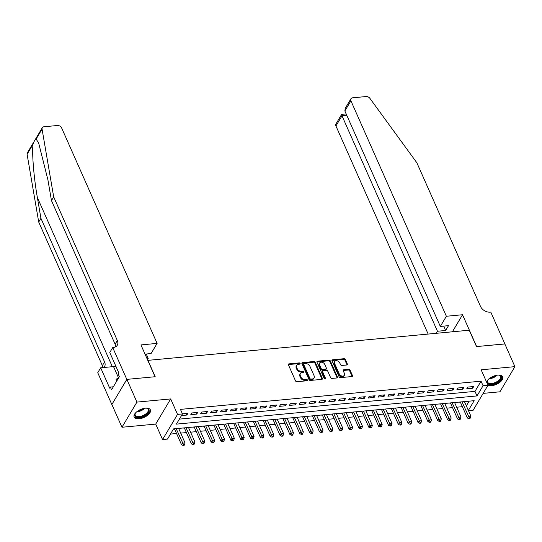 <?xml version="1.0" encoding="UTF-8"?>
<svg xmlns="http://www.w3.org/2000/svg" width="542" height="542" viewBox="0 0 542 542"><rect width="100%" height="100%" fill="white"/><g stroke="black" fill="none" stroke-linecap="round" stroke-linejoin="round"><path stroke-width="0.81" d="M299.821 364.149A0.786 0.562 30.7 0 0 299.821 364.143A0.786 0.562 30.7 0 0 299.272 362.903L288.994 363.865A1.118 0.806 30.7 0 0 288.419 364.847L295.539 380.911A1.118 0.806 30.7 0 0 296.901 381.71L307.178 380.748A0.786 0.562 30.7 0 0 306.223 380.179L304.889 380.301L305.295 379.624A3.577 2.575 30.7 0 1 300.932 377.056L300.343 375.721A3.577 2.575 30.7 0 1 300.363 373.601A3.577 2.575 30.7 0 1 302.172 372.578L303.5 372.449A0.786 0.562 30.7 0 0 302.544 371.88L301.216 372.002L301.616 371.324A3.577 2.575 30.7 0 1 297.26 368.763L296.664 367.422A3.577 2.575 30.7 0 1 296.684 365.301A3.577 2.575 30.7 0 1 298.493 364.278L299.821 364.149A0.786 0.562 30.7 0 0 298.866 363.58L288.588 364.549A1.118 0.806 30.7 0 0 288.351 364.603M307.178 380.748A0.786 0.562 30.7 0 0 307.172 380.741A0.786 0.562 30.7 0 0 306.623 379.502L305.295 379.624M303.5 372.449A0.786 0.562 30.7 0 0 303.5 372.442A0.786 0.562 30.7 0 0 302.951 371.202L301.616 371.324M487.942 385.342A8.882 4.336 156.1 0 0 491.445 385.728A8.882 4.336 156.1 0 0 499.941 382.252A8.882 4.336 156.1 0 0 502.725 376.826A8.882 4.336 156.1 0 0 497.759 375.118A8.882 4.336 156.1 0 0 486.526 381.947M145.412 408.173A8.882 4.336 156.1 0 0 136.923 411.649A8.882 4.336 156.1 0 0 134.138 417.076A8.882 4.336 156.1 0 0 139.104 418.783A8.882 4.336 156.1 0 0 147.593 415.308A8.882 4.336 156.1 0 0 150.378 409.881A8.882 4.336 156.1 0 0 145.412 408.173M346.778 364.996A1.118 0.806 30.7 0 0 347.347 364.014L345.349 359.509A1.118 0.806 30.7 0 0 343.987 358.709L332.571 359.78A1.118 0.806 30.7 0 0 332.002 360.762L339.123 376.819A1.118 0.806 30.7 0 0 340.484 377.625L351.9 376.554A1.118 0.806 30.7 0 0 352.469 375.572L350.057 370.125A1.118 0.806 30.7 0 0 348.696 369.326L343.811 369.786A1.118 0.806 30.7 0 0 343.235 370.769L344.434 373.465A2.988 2.154 30.7 0 1 344.414 375.24A2.988 2.154 30.7 0 1 341.826 376.006A2.988 2.154 30.7 0 1 339.258 373.953L334.57 363.377A2.988 2.154 30.7 0 1 334.59 361.602A2.988 2.154 30.7 0 1 337.185 360.837A2.988 2.154 30.7 0 1 339.746 362.889L340.532 364.651A1.118 0.806 30.7 0 0 341.894 365.457L346.778 364.996M179.375 419.115L474.982 391.378L481.052 381.182L483.064 385.728L487.99 385.26L473.024 410.423L468.545 410.843M126.808 379.38L155.046 376.731L140.947 344.915L157.112 343.398L61.639 127.953A3.415 2.459 30.7 0 0 57.472 125.5L44.017 126.767A3.415 2.459 30.7 0 0 42.29 127.743A3.415 2.459 30.7 0 0 42.066 129.104L53.685 196.868L117.329 340.505A7.974 5.738 -149.3 0 1 117.282 345.227A7.974 5.738 -149.3 0 1 113.251 347.51L112.709 347.564L126.808 379.38L111.842 404.542L126.862 379.373L155.195 376.717L147.946 360.355L469.243 330.213L476.493 346.575L504.832 343.913L514.9 366.643L481.147 369.807L487.99 385.26M126.862 379.373L136.93 402.103L121.964 427.259L155.717 424.095L162.566 439.548L177.532 414.386L182.464 413.925L176.394 424.129L476.994 395.924L483.064 385.728M155.717 424.095L170.683 398.932L136.93 402.103M170.683 398.932L177.532 414.386M481.052 381.182L180.445 409.379L182.464 413.925M315.268 362.334A1.118 0.806 30.7 0 0 313.906 361.528L302.49 362.598A1.118 0.806 30.7 0 0 301.914 363.58L309.035 379.644A1.118 0.806 30.7 0 0 310.397 380.443L321.812 379.373A1.118 0.806 30.7 0 0 322.382 378.391L315.268 362.334L314.861 363.011A1.118 0.806 30.7 0 0 313.5 362.212L302.084 363.282A1.118 0.806 30.7 0 0 301.847 363.336M317.531 361.189L328.947 360.118A1.118 0.806 30.7 0 1 330.308 360.918L337.429 376.981A1.118 0.806 30.7 0 1 336.853 377.964L331.968 378.424A1.118 0.806 30.7 0 1 330.606 377.618L327.72 371.107A1.118 0.806 30.7 0 0 326.359 370.308L323.113 370.606A1.118 0.806 30.7 0 0 322.544 371.595L325.552 378.377A0.786 0.562 30.7 0 1 324.197 378.499L316.962 362.171A1.118 0.806 30.7 0 1 317.531 361.189L317.124 361.866L328.54 360.796L328.947 360.118M483.166 393.377L499.934 391.798L514.9 366.643M111.889 404.535L121.964 427.259M458.817 402.123L460.388 402.218M448.966 403.052L450.537 403.146M439.108 403.973L440.68 404.068M429.25 404.901L430.822 404.989M419.393 405.822L420.971 405.917M409.542 406.751L411.114 406.839M399.684 407.672L401.256 407.767M389.827 408.6L391.399 408.688M379.969 409.522L381.548 409.617M370.118 410.443L371.69 410.538M360.261 411.371L361.832 411.466M350.403 412.293L351.975 412.387M340.552 413.221L342.124 413.316M330.695 414.142L332.266 414.237M320.837 415.07L322.409 415.165M310.979 415.992L312.551 416.087M301.128 416.92L302.7 417.015M297.185 417.286L303.33 431.825L302.809 433.586L301.819 433.675L301.42 434.359L302.402 434.264L302.809 433.586M291.271 417.841L292.843 417.936M281.413 418.77L282.985 418.864M271.556 419.691L273.134 419.786M261.705 420.619L263.276 420.714M251.847 421.541L253.419 421.635M241.989 422.469L243.561 422.564M232.132 423.39L233.71 423.485M222.281 424.318L223.853 424.413M212.423 425.24L213.995 425.334M202.566 426.168L204.138 426.256M192.715 427.089L194.287 427.184M182.857 428.017L184.429 428.105M181.502 415.545L186.855 415.043L187.864 413.343L182.43 413.851M197.722 412.415L191.807 412.97L190.798 414.671L196.705 414.115L197.722 412.415M207.572 411.493L201.665 412.049L200.648 413.749L206.563 413.194L207.572 411.493M217.43 410.565L211.516 411.121L210.506 412.821L216.421 412.266L217.43 410.565M227.288 409.644L221.373 410.199L220.364 411.9L226.278 411.344L227.288 409.644M237.145 408.715L231.231 409.271L230.215 410.971L236.129 410.416L237.145 408.715M246.996 407.794L241.082 408.35L240.072 410.05L245.987 409.495L246.996 407.794M256.854 406.866L250.939 407.421L249.93 409.122L255.844 408.566L256.854 406.866M266.711 405.944L260.797 406.5L259.787 408.201L265.702 407.645L266.711 405.944M276.569 405.016L270.654 405.572L269.638 407.272L275.553 406.717L276.569 405.016M286.42 404.095L280.505 404.65L279.496 406.351L285.41 405.795L286.42 404.095M296.278 403.167L290.363 403.722L289.353 405.423L295.268 404.867L296.278 403.167M306.135 402.245L300.221 402.801L299.211 404.501L305.119 403.946L306.135 402.245M315.986 401.317L310.078 401.873L309.062 403.573L314.977 403.018L315.986 401.317M325.844 400.396L319.929 400.951L318.92 402.652L324.834 402.096L325.844 400.396M335.701 399.474L329.787 400.023L328.777 401.724L334.692 401.168L335.701 399.474M345.559 398.546L339.644 399.102L338.635 400.802L344.543 400.247L345.559 398.546M355.41 397.625L349.502 398.174L348.486 399.874L354.4 399.318L355.41 397.625M365.267 396.697L359.353 397.252L358.343 398.953L364.258 398.397L365.267 396.697M375.125 395.775L369.21 396.324L368.201 398.024L374.116 397.476L375.125 395.775M384.983 394.847L379.068 395.403L378.052 397.103L383.966 396.548L384.983 394.847M394.833 393.926L388.919 394.481L387.909 396.175L393.824 395.626L394.833 393.926M404.691 392.997L398.776 393.553L397.767 395.253L403.682 394.698L404.691 392.997M414.549 392.076L408.634 392.632L407.625 394.325L413.532 393.777L414.549 392.076M424.406 391.148L418.492 391.703L417.476 393.404L423.39 392.848L424.406 391.148M434.257 390.226L428.343 390.782L427.333 392.483L433.248 391.927L434.257 390.226M444.115 389.298L438.2 389.854L437.191 391.554L443.105 390.999L444.115 389.298M453.972 388.377L448.058 388.932L447.048 390.633L452.956 390.077L453.972 388.377M463.823 387.449L457.915 388.004L456.899 389.705L462.814 389.149L463.823 387.449M466.757 388.783L472.671 388.228L473.681 386.527L467.766 387.083L466.757 388.783M170.479 434.074L176.55 433.505M180.71 433.112L186.407 432.577M190.567 432.184L196.265 431.656M200.425 431.263L206.123 430.727M210.276 430.341L215.973 429.806M220.133 429.413L225.831 428.878M229.991 428.492L235.689 427.956M239.849 427.563L245.546 427.028M249.699 426.642L255.397 426.107M259.557 425.714L265.255 425.179M269.415 424.793L275.112 424.257M279.272 423.864L284.97 423.329M289.123 422.943L294.821 422.408M298.981 422.015L304.679 421.48M308.838 421.093L314.536 420.558M318.689 420.165L324.387 419.63M328.547 419.244L334.245 418.709M338.404 418.316L344.102 417.78M348.262 417.394L353.96 416.859M358.113 416.466L363.811 415.931M367.971 415.545L373.668 415.009M377.828 414.616L383.526 414.081M387.686 413.695L393.384 413.16M397.537 412.767L403.234 412.238M407.394 411.845L413.092 411.31M417.252 410.917L422.95 410.389M427.11 409.996L432.807 409.461M436.96 409.074L442.658 408.539M446.818 408.146L452.516 407.611M456.676 407.225L462.373 406.69M466.35 405.89L469.169 401.155M173.413 429.142L174.571 429.034M468.363 410.436L474.162 400.687L173.562 428.885L167.492 439.088L162.566 439.548M474.982 391.378L476.994 395.924M186.855 415.043L186.17 413.499M196.705 414.115L196.028 412.577M206.563 413.194L205.879 411.649M216.421 412.266L215.736 410.728M226.278 411.344L225.594 409.799M236.129 410.416L235.452 408.878M245.987 409.495L245.302 407.95M255.844 408.566L255.16 407.028M265.702 407.645L265.018 406.1M275.553 406.717L274.869 405.179M285.41 405.795L284.726 404.251M295.268 404.867L294.584 403.329M305.119 403.946L304.441 402.401M314.977 403.018L314.292 401.48M324.834 402.096L324.15 400.552M334.692 401.168L334.007 399.63M344.543 400.247L343.865 398.702M354.4 399.318L353.716 397.781M364.258 398.397L363.574 396.859M374.116 397.476L373.431 395.931M383.966 396.548L383.289 395.01M393.824 395.626L393.14 394.081M403.682 394.698L402.997 393.16M413.532 393.777L412.855 392.232M423.39 392.848L422.706 391.31M433.248 391.927L432.563 390.382M443.105 390.999L442.421 389.461M452.956 390.077L452.279 388.533M462.814 389.149L462.13 387.611M472.671 388.228L471.987 386.683M296.684 365.301L296.278 365.979A3.577 2.575 30.7 0 0 296.257 368.099L296.664 367.422M301.216 372.002A3.577 2.575 30.7 0 1 296.853 369.441L296.257 368.099M300.363 373.601L299.956 374.278A3.577 2.575 30.7 0 0 299.936 376.399L300.343 375.721M304.889 380.301A3.577 2.575 30.7 0 1 300.532 377.74L299.936 376.399M322.05 379.319A1.118 0.806 30.7 0 0 321.975 379.075L314.861 363.011M304.103 363.75A0.786 0.562 30.7 0 0 303.703 364.441L309.949 378.533A0.786 0.562 30.7 0 0 310.905 379.095L312.307 378.966A3.577 2.575 30.7 0 0 314.116 377.937A3.577 2.575 30.7 0 0 314.136 375.823L309.868 366.182A3.577 2.575 30.7 0 0 305.505 363.621L304.103 363.75M303.71 363.973L303.303 364.651A0.786 0.562 30.7 0 0 303.303 365.118L303.703 364.441M314.116 377.937L313.716 378.621A3.577 2.575 30.7 0 1 311.907 379.644L310.498 379.779A0.786 0.562 30.7 0 1 309.55 379.217L303.303 365.118M337.09 377.909A1.118 0.806 30.7 0 0 337.022 377.659L329.902 361.602A1.118 0.806 30.7 0 0 328.54 360.796M322.551 370.931L322.144 371.609A1.118 0.806 30.7 0 0 322.138 372.273L325.146 379.054A0.786 0.562 30.7 0 0 325.146 379.054L325.552 378.377M324.726 364.346A2.988 2.154 30.7 0 0 322.158 362.293A2.988 2.154 30.7 0 0 319.563 363.059A2.988 2.154 30.7 0 0 319.55 364.834L321.203 368.56A1.118 0.806 30.7 0 0 322.565 369.359L325.803 369.055A1.118 0.806 30.7 0 0 326.372 368.072L324.726 364.346M319.563 363.059L319.163 363.743A2.988 2.154 30.7 0 0 319.143 365.511L319.55 364.834M326.365 368.736L325.966 369.414A1.118 0.806 30.7 0 1 325.396 369.739L322.158 370.037A1.118 0.806 30.7 0 1 320.796 369.238L319.143 365.511M334.59 361.602L334.184 362.286A2.988 2.154 30.7 0 0 334.17 364.055L334.57 363.377M344.414 375.24L344.014 375.918A2.988 2.154 30.7 0 1 341.419 376.683A2.988 2.154 30.7 0 1 338.852 374.63L334.17 364.055M352.137 376.5A1.118 0.806 30.7 0 0 352.063 376.25L349.651 370.809A1.118 0.806 30.7 0 0 348.289 370.003L343.404 370.464A1.118 0.806 30.7 0 0 343.167 370.518M347.016 364.942A1.118 0.806 30.7 0 0 346.948 364.691L344.949 360.186A1.118 0.806 30.7 0 0 343.587 359.387L332.171 360.457A1.118 0.806 30.7 0 0 331.928 360.511M174.47 428.803L181.584 444.853L182.593 443.153L185.059 442.922L178.63 428.41M176.164 428.641L183.555 444.772L183.149 445.456L184.131 445.361L184.537 444.684L183.555 444.772M185.059 442.922L184.537 444.684M183.149 445.456L181.584 444.853M146.022 408.133A7.69 3.747 -23.9 0 1 146.916 408.255A7.69 3.747 -23.9 0 1 148.772 411.791A7.69 3.747 -23.9 0 1 142.898 416.419A7.69 3.747 -23.9 0 1 135.256 413.417A7.69 3.747 -23.9 0 1 135.771 412.679M135.419 413.16A7.121 3.469 156.1 0 0 135.229 415.179A7.121 3.469 156.1 0 0 142.627 415.687A7.121 3.469 156.1 0 0 148.244 409.413A7.121 3.469 156.1 0 0 146.618 408.201M133.982 416.547A8.828 4.302 156.1 0 0 143.041 416.961A8.828 4.302 156.1 0 0 150.093 409.406M119.105 377.096L116.069 379.386L116.584 381.344M116.787 381.006L116.069 379.386M498.369 375.078A7.69 3.747 -23.9 0 1 499.263 375.199A7.69 3.747 -23.9 0 1 501.12 378.736A7.69 3.747 -23.9 0 1 495.246 383.357A7.69 3.747 -23.9 0 1 487.604 380.362A7.69 3.747 -23.9 0 1 488.118 379.624M487.766 380.105A7.121 3.469 156.1 0 0 487.57 382.124A7.121 3.469 156.1 0 0 494.968 382.632A7.121 3.469 156.1 0 0 500.591 376.358A7.121 3.469 156.1 0 0 498.965 375.145M487.698 384.596A8.828 4.302 156.1 0 0 495.388 383.905A8.828 4.302 156.1 0 0 502.441 376.351M53.685 196.868L51.47 200.594L47.906 179.815L38.672 143.108L36.151 139.057C35.196 139.24 34.153 140.995 33.021 144.314C31.802 152.722 33.855 177.851 37.371 197.532L40.928 218.304L104.579 361.941A7.974 5.738 -149.3 0 1 104.531 366.663A7.974 5.738 -149.3 0 1 103.881 367.49M146.97 358.506L148.19 358.391L146.252 354.014M148.19 358.391L147.465 359.617M40.928 218.304L38.712 222.03L102.363 365.66A7.974 5.738 -149.3 0 1 102.892 367.584M115.67 346.785A7.974 5.738 -149.3 0 0 115.114 344.224L51.47 200.594M33.021 144.314L27.1 154.267L38.712 222.03M112.709 347.564L109.775 352.496L118.8 372.855L118.156 373.946L119.362 376.67L111.557 389.793L110.344 387.069L109.701 388.153L100.676 367.794L97.743 372.72L111.842 404.542M157.112 343.398L151.062 353.567L145.032 354.129M115.859 366.223A12.812 6.247 -23.9 0 1 113.535 366.588L100.676 367.794M27.1 154.267A3.415 2.459 -149.3 0 1 27.324 152.905L42.29 127.743M113.346 386.785L110.344 387.069M446.378 316.257L350.904 100.812L344.861 110.981L440.328 326.426L446.378 316.257L462.543 314.746L476.642 346.562L504.846 343.96M344.861 110.981L345.24 108.346L350.925 98.786A3.415 2.459 30.7 0 1 352.652 97.811L366.107 96.544A3.415 2.459 30.7 0 1 369.895 98.353L416.873 162.796L480.517 306.426A7.974 5.738 30.7 0 0 490.239 312.145L490.781 312.097L504.88 343.913M452.401 331.792L462.543 314.746M436.235 333.31L437.462 331.25L445.639 330.485L448.512 325.661L440.328 326.426M437.462 331.25L341.988 115.805L335.938 125.974A3.415 2.459 -149.3 0 1 335.959 123.949L341.643 114.389L341.988 115.805L346.799 115.358M428.153 334.068L335.938 125.974M350.925 98.786A3.415 2.459 30.7 0 0 350.904 100.812M445.639 330.485L443.702 326.108M346.155 113.908L341.643 114.389M184.327 427.875L191.441 443.925L192.451 442.225L194.91 441.994L188.487 427.489M186.021 427.719L193.406 443.851L193.006 444.528L193.989 444.433L194.395 443.756L193.406 443.851M194.91 441.994L194.395 443.756M193.006 444.528L191.441 443.925M194.178 426.954L201.292 443.004L202.308 441.303L204.768 441.073L198.338 426.561M195.879 426.791L203.264 442.922L202.857 443.607L203.846 443.512L204.253 442.834L203.264 442.922M204.768 441.073L204.253 442.834M202.857 443.607L201.292 443.004M204.036 426.026L211.15 442.076L212.159 440.375L214.625 440.145L208.196 425.639M205.73 425.87L213.121 442.001L212.715 442.678L213.704 442.584L214.104 441.906L213.121 442.001M214.625 440.145L214.104 441.906M212.715 442.678L211.15 442.076M213.894 425.104L221.007 441.154L222.017 439.454L224.483 439.223L218.053 424.711M215.587 424.942L222.979 441.073L222.572 441.757L223.555 441.662L223.961 440.985L222.979 441.073M224.483 439.223L223.961 440.985M222.572 441.757L221.007 441.154M223.751 424.176L230.858 440.226L231.874 438.525L234.334 438.295L227.904 423.79M225.445 424.02L232.83 440.151L232.43 440.829L233.412 440.734L233.819 440.057L232.83 440.151M234.334 438.295L233.819 440.057M232.43 440.829L230.858 440.226M233.602 423.255L240.716 439.305L241.725 437.604L244.191 437.374L237.762 422.862M235.296 423.092L242.687 439.223L242.281 439.908L243.27 439.813L243.676 439.135L242.687 439.223M244.191 437.374L243.676 439.135M242.281 439.908L240.716 439.305M243.46 422.326L250.573 438.376L251.583 436.676L254.049 436.446L247.619 421.94M245.153 422.171L252.545 438.302L252.138 438.979L253.128 438.891L253.527 438.207L252.545 438.302M254.049 436.446L253.527 438.207M252.138 438.979L250.573 438.376M253.317 421.405L260.431 437.455L261.44 435.754L263.907 435.524L257.477 421.012M255.011 421.242L262.403 437.374L261.996 438.058L262.978 437.963L263.385 437.286L262.403 437.374M263.907 435.524L263.385 437.286M261.996 438.058L260.431 437.455M263.175 420.477L270.282 436.527L271.298 434.826L273.757 434.596L267.328 420.091M264.869 420.321L272.253 436.452L271.854 437.13L272.836 437.042L273.243 436.357L272.253 436.452M273.757 434.596L273.243 436.357M271.854 437.13L270.282 436.527M273.026 419.555L280.139 435.605L281.149 433.905L283.615 433.675L277.186 419.162M274.719 419.393L282.111 435.524L281.704 436.208L282.694 436.114L283.093 435.436L282.111 435.524M283.615 433.675L283.093 435.436M281.704 436.208L280.139 435.605M282.883 418.627L289.997 434.677L291.007 432.977L293.473 432.746L287.043 418.241M284.577 418.471L291.969 434.603L291.562 435.28L292.551 435.192L292.951 434.508L291.969 434.603M293.473 432.746L292.951 434.508M291.562 435.28L289.997 434.677M292.741 417.706L299.855 433.756L300.864 432.055L303.33 431.825M294.435 417.543L301.819 433.675M301.42 434.359L299.855 433.756M302.599 416.778L309.706 432.828L310.722 431.127L313.181 430.897L306.752 416.392M304.292 416.622L311.677 432.753L311.271 433.431L312.26 433.343L312.666 432.658L311.677 432.753M313.181 430.897L312.666 432.658M311.271 433.431L309.706 432.828M312.449 415.856L319.563 431.906L320.573 430.206L323.039 429.975L316.609 415.463M314.143 415.7L321.535 431.825L321.128 432.509L322.117 432.414L322.517 431.737L321.535 431.825M323.039 429.975L322.517 431.737M321.128 432.509L319.563 431.906M322.307 414.935L329.421 430.978L330.43 429.284L332.896 429.047L326.467 414.542M324.001 414.772L331.392 430.904L330.986 431.581L331.968 431.493L332.375 430.809L331.392 430.904M332.896 429.047L332.375 430.809M330.986 431.581L329.421 430.978M332.165 414.007L339.278 430.057L340.288 428.356L342.747 428.126L336.325 413.614M333.858 413.851L341.243 429.982L340.843 430.66L341.826 430.565L342.232 429.887L341.243 429.982M342.747 428.126L342.232 429.887M340.843 430.66L339.278 430.057M342.016 413.085L349.129 429.128L350.146 427.435L352.605 427.198L346.175 412.692M343.716 412.923L351.101 429.054L350.694 429.731L351.683 429.643L352.09 428.959L351.101 429.054M352.605 427.198L352.09 428.959M350.694 429.731L349.129 429.128M351.873 412.157L358.987 428.207L359.996 426.507L362.462 426.276L356.033 411.771M353.567 412.001L360.958 428.133L360.552 428.81L361.541 428.715L361.941 428.038L360.958 428.133M362.462 426.276L361.941 428.038M360.552 428.81L358.987 428.207M361.731 411.236L368.845 427.286L369.854 425.585L372.32 425.348L365.891 410.843M363.425 411.073L370.816 427.204L370.41 427.882L371.392 427.794L371.798 427.11L370.816 427.204M372.32 425.348L371.798 427.11M370.41 427.882L368.845 427.286M371.588 410.308L378.695 426.358L379.712 424.657L382.171 424.427L375.742 409.921M373.282 410.152L380.667 426.283L380.267 426.961L381.25 426.866L381.656 426.188L380.667 426.283M382.171 424.427L381.656 426.188M380.267 426.961L378.695 426.358M381.439 409.386L388.553 425.436L389.562 423.736L392.029 423.505L385.599 408.993M383.133 409.224L390.525 425.355L390.118 426.032L391.107 425.944L391.514 425.26L390.525 425.355M392.029 423.505L391.514 425.26M390.118 426.032L388.553 425.436M391.297 408.458L398.411 424.508L399.42 422.807L401.886 422.577L395.457 408.072M392.991 408.302L400.382 424.433L399.976 425.111L400.965 425.016L401.365 424.339L400.382 424.433M401.886 422.577L401.365 424.339M399.976 425.111L398.411 424.508M401.155 407.537L408.268 423.587L409.278 421.886L411.744 421.656L405.314 407.144M402.848 407.374L410.24 423.505L409.833 424.19L410.816 424.095L411.222 423.417L410.24 423.505M411.744 421.656L411.222 423.417M409.833 424.19L408.268 423.587M411.012 406.608L418.119 422.658L419.135 420.958L421.595 420.728L415.165 406.222M412.706 406.453L420.091 422.584L419.691 423.261L420.673 423.166L421.08 422.489L420.091 422.584M421.595 420.728L421.08 422.489M419.691 423.261L418.119 422.658M420.863 405.687L427.977 421.737L428.986 420.036L431.452 419.806L425.023 405.294M422.557 405.524L429.948 421.656L429.542 422.34L430.531 422.245L430.931 421.568L429.948 421.656M431.452 419.806L430.931 421.568M429.542 422.34L427.977 421.737M430.721 404.759L437.834 420.809L438.844 419.108L441.31 418.878L434.88 404.373M432.414 404.603L439.806 420.734L439.399 421.412L440.382 421.317L440.788 420.639L439.806 420.734M441.31 418.878L440.788 420.639M439.399 421.412L437.834 420.809M440.578 403.837L447.692 419.887L448.701 418.187L451.168 417.957L444.738 403.444M442.272 403.675L449.657 419.806L449.257 420.49L450.239 420.396L450.646 419.718L449.657 419.806M451.168 417.957L450.646 419.718M449.257 420.49L447.692 419.887M450.436 402.909L457.543 418.959L458.559 417.259L461.018 417.028L454.589 402.523M452.13 402.753L459.514 418.885L459.108 419.562L460.097 419.467L460.504 418.79L459.514 418.885M461.018 417.028L460.504 418.79M459.108 419.562L457.543 418.959M460.287 401.988L467.4 418.038L468.41 416.337L470.876 416.107L464.447 401.595M461.98 401.825L469.372 417.957L468.966 418.641L469.955 418.546L470.354 417.868L469.372 417.957M470.876 416.107L470.354 417.868M468.966 418.641L467.4 418.038M298.866 363.58L299.272 362.903M306.223 380.179L306.623 379.502M302.544 371.88L302.951 371.202M296.853 369.441L297.26 368.763M300.532 377.74L300.932 377.056M288.588 364.549L288.994 363.865M321.975 379.075L322.382 378.391M302.084 363.282L302.49 362.598M313.5 362.212L313.906 361.528M309.55 379.217L309.949 378.533M310.498 379.779L310.905 379.095M311.907 379.644L312.307 378.966M329.902 361.602L330.308 360.918M337.022 377.659L337.429 376.981M322.138 372.273L322.544 371.595M320.796 369.238L321.203 368.56M322.158 370.037L322.565 369.359M325.396 369.739L325.803 369.055M338.852 374.63L339.258 373.953M343.404 370.464L343.811 369.786M348.289 370.003L348.696 369.326M349.651 370.809L350.057 370.125M352.063 376.25L352.469 375.572M332.171 360.457L332.571 359.78M343.587 359.387L343.987 358.709M344.949 360.186L345.349 359.509M346.948 364.691L347.347 364.014M144.789 408.248A7.121 3.469 -23.9 0 1 140.527 410.951A7.121 3.469 -23.9 0 1 136.686 411.839M137.6 411.148A6.883 3.36 156.1 0 0 140.297 410.389A6.883 3.36 156.1 0 0 143.657 408.465M497.136 375.193A7.121 3.469 -23.9 0 1 492.874 377.896A7.121 3.469 -23.9 0 1 489.033 378.783M489.948 378.092A6.883 3.36 156.1 0 0 492.644 377.334A6.883 3.36 156.1 0 0 496.005 375.403M37.371 197.532L112.336 366.697M104.579 361.941L102.363 365.66M115.114 344.224L117.329 340.505M42.066 129.104L36.151 139.057M118.427 377.611L113.535 366.588"/></g></svg>
